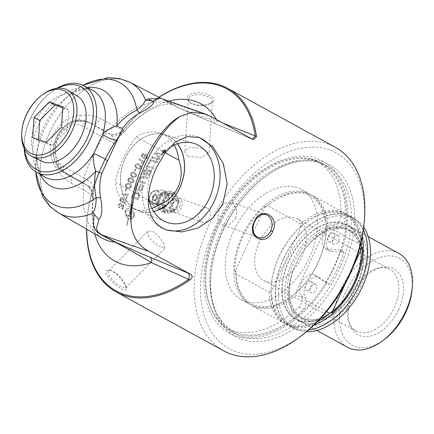 <?xml version="1.0" encoding="UTF-8"?>
<svg xmlns="http://www.w3.org/2000/svg" width="434" height="434" viewBox="0 0 434 434"><rect width="100%" height="100%" fill="white"/><g stroke="black" fill="none" stroke-linecap="round" stroke-linejoin="round"><path stroke-width="0.33" stroke-dasharray="2.17 1.63" d="M139.585 186.197A116.079 73.753 -61.3 0 0 138.18 189.3A2790.501 74.946 14.7 0 0 135.815 188.736A116.079 73.753 118.7 0 1 137.475 185.041A116.079 73.753 118.7 0 1 138.153 183.604L137.372 183.414A116.079 73.753 -61.3 0 0 136.786 184.667A116.079 73.753 -61.3 0 0 134.567 189.642A2777.524 61.221 -165.6 0 1 141.376 191.258A116.079 73.753 118.7 0 1 142.857 187.987A116.079 73.753 118.7 0 1 144.093 185.372L143.312 185.188A116.079 73.753 -61.3 0 0 142.168 187.613A116.079 73.753 -61.3 0 0 141.083 189.989A2741.486 91.574 14.9 0 0 138.956 189.484A116.079 73.753 118.7 0 1 140.274 186.577A116.079 73.753 118.7 0 1 141.126 184.77L140.345 184.586A116.079 73.753 -61.3 0 0 139.585 186.197M223.743 350.851A116.079 73.753 118.7 0 1 209.351 224.383A116.079 73.753 118.7 0 1 335.216 147.213M86.599 229.185A116.079 73.753 118.7 0 1 90.332 198.761A116.079 73.753 118.7 0 1 101.854 165.544A116.079 73.753 118.7 0 1 135.202 116.784A116.079 73.753 118.7 0 1 158.822 97.249M127.856 179.774L127.932 180.794L129.771 182.676L130.726 183.105L133.054 182.622L133.553 181.851C134.307 180.36 133.77 179.101 131.941 178.07L131.269 177.75L128.133 178.884L127.856 179.774M164.464 199.819L163.819 207.023L167.757 211.613L172.656 210.978L176.557 206.432L177.56 203.107L177.539 199.797L176.459 197.003L173.671 194.779L168.549 195.338L164.464 199.819A8.924 6.852 109.4 0 0 167.551 211.542A8.924 6.852 109.4 0 0 176.557 206.432A8.924 6.852 109.4 0 0 173.47 194.709A8.924 6.852 109.4 0 0 164.464 199.819M132.397 194.958A116.079 73.753 -61.3 0 0 131.263 197.937A2777.524 99.278 -168.4 0 0 137.979 199.531A116.079 73.753 118.7 0 1 138.951 197.041L139.477 194.698L139.168 193.493L137.122 191.899L135.479 191.866L133.911 192.609L132.441 194.964A116.008 73.709 -61.3 0 0 131.312 197.942A2779.07 99.554 -168.4 0 0 138.023 199.537A116.008 73.709 118.7 0 1 138.994 197.052L139.444 195.636L137.941 192.229L137.111 191.893L133.075 193.662L132.441 194.964M125.502 186.332L127.368 188.226L128.583 188.73L131.063 187.374C131.768 185.871 131.204 184.602 129.37 183.566L128.366 183.126L125.648 184.407L125.502 186.332L127.412 188.237L128.627 188.741L131.106 187.385C131.811 185.882 131.247 184.613 129.413 183.582L128.41 183.137L125.692 184.423L125.545 186.343M127.249 194.682A116.079 73.753 -61.3 0 0 125.963 198.224L126.587 198.571A116.079 73.753 118.7 0 1 128.307 193.884L127.802 193.607L123.668 194.237L122.084 193.781A116.008 73.709 -61.3 0 0 121.753 194.698L123.582 195.213L127.292 194.687A116.008 73.709 -61.3 0 0 126.006 198.229L126.636 198.577A116.008 73.709 118.7 0 1 128.356 193.895L127.846 193.618C127.157 194.117 125.762 194.323 123.668 194.237L122.041 193.776A116.079 73.753 -61.3 0 0 121.71 194.692L123.538 195.208L127.292 194.687M121.786 209.128L123.826 207.691C124.336 207.316 124.091 206.356 123.077 204.81L121.656 205.222L120.755 203.15L120.137 202.971L118.368 204.691C118.157 206.497 118.439 207.539 119.214 207.826A118.053 70.275 127.4 0 1 119.545 206.98L118.911 204.978L120.457 204.088L121.07 206.079L120.815 206.665L121.449 206.736C122.057 205.575 122.496 205.244 122.768 205.732L123.245 207.381L121.916 208.174A119.844 80.632 -74.3 0 0 121.786 209.128L122.274 209.193L123.777 207.691L123.034 204.805L122.589 204.685L123.077 204.81L121.704 205.222L120.804 203.15L120.185 202.971L118.417 204.691L119.263 207.821A117.983 70.232 127.4 0 1 119.594 206.975L118.954 204.978L120.506 204.088L121.119 206.079L120.864 206.665L121.46 206.882L122.817 205.738L123.294 207.381L121.965 208.168A119.773 80.588 -74.3 0 0 121.835 209.128L122.274 209.193M122.41 205.629L122.817 205.738L122.41 205.629M122.339 208.244L121.916 208.174L122.339 208.244M126.278 216.382A116.079 73.753 118.7 0 1 126.728 214.597L125.29 211.401L127.58 210.381L130.281 211.114A116.079 73.753 -61.3 0 0 128.855 216.349A11.468 8.208 -93.9 0 1 128.486 216.127A116.079 73.753 118.7 0 1 128.703 215.28L126.755 215.774L127.846 218.758A116.079 73.753 118.7 0 1 128.046 217.917A11.468 8.148 84.9 0 0 128.415 218.139A116.079 73.753 -61.3 0 0 126.826 225.485L126.983 225.474A116.079 73.753 118.7 0 1 128.551 218.21L131.524 218.926L133.846 217.108A116.079 73.753 118.7 0 1 134.328 215.329A116.079 73.753 118.7 0 1 134.328 215.318C134.676 213.072 133.547 211.098 130.949 209.394A116.079 73.753 118.7 0 1 131.914 206.296L132.592 206.253L133.276 202.022L131.068 206.351L131.752 206.307A116.079 73.753 -61.3 0 0 130.808 209.318L128.166 208.597L125.388 210.425A116.079 73.753 -61.3 0 0 124.9 212.215L126.278 216.382L124.949 212.215A116.008 73.709 118.7 0 1 125.437 210.425L127.016 208.776L128.323 208.597L130.808 209.318M120.12 199.016C119.817 200.833 120.061 201.881 120.853 202.168A116.876 71.784 124.4 0 1 121.2 201.262L120.652 199.314L121.916 198.311L122.464 198.49L123.153 200.698L122.204 201.739A118.113 77.952 -70.9 0 0 122.019 202.624A3385.417 365.998 -170.6 0 0 124.97 203.41A116.079 73.753 118.7 0 1 126.164 199.797L125.54 199.456A116.079 73.753 -61.3 0 0 124.574 202.352L123.028 201.967L123.804 200.774C124.097 199.005 123.777 197.942 122.844 197.573L121.401 197.465L120.12 199.016L120.896 202.168A116.806 71.74 124.4 0 1 121.249 201.262L120.695 199.32L121.965 198.316L122.507 198.49L123.196 200.703L122.252 201.739A118.043 77.908 -70.9 0 0 122.068 202.624A3387.327 366.448 -170.6 0 0 125.019 203.41A116.008 73.709 118.7 0 1 126.207 199.803L125.589 199.461A116.008 73.709 -61.3 0 0 124.623 202.358L123.072 201.967L123.853 200.779L122.893 197.578L121.444 197.47L120.164 199.022M126.044 188.394A116.079 73.753 -61.3 0 0 124.959 191.117L125.616 191.475A116.079 73.753 118.7 0 1 126.701 188.757L126.088 188.405A116.008 73.709 -61.3 0 0 125.003 191.128L125.659 191.486A116.008 73.709 118.7 0 1 126.744 188.763L126.088 188.405M125.312 285.496L126.332 288.567C127.173 297.355 96.066 269.742 109.015 270.192C113.746 270.219 122.648 279.659 125.312 285.496M165.18 152.719L136.233 136.878C131.849 142.092 127.672 148.998 123.695 157.58C119.686 166.195 116.876 174.349 115.27 182.041L149.03 200.519M166 193.868L162.403 192.604A11.186 5.707 -26 0 0 161.551 193.331L165.142 194.595A11.186 5.707 -26 0 0 166 193.868L170.014 193.586A10.02 7.698 109.4 0 0 164.144 198.582L163.358 200.275A10.02 7.698 109.4 0 0 163.151 208.363L163.857 209.812A10.02 7.698 109.4 0 0 169.52 212.91L171.007 212.665A10.02 7.698 109.4 0 0 176.877 207.669L177.663 205.982A10.02 7.698 109.4 0 0 177.869 197.888L178.694 200.817A11.186 6.602 80.7 0 1 178.662 201.994L175.065 200.73A11.186 6.602 80.7 0 1 175.097 199.553L178.694 200.817M157.466 198.913A2.816 2.165 109.4 0 0 156.49 195.213A2.816 2.165 109.4 0 0 154.813 195.457A2.816 2.165 109.4 0 0 153.647 196.824A2.816 2.165 109.4 0 0 153.468 199.293A2.816 2.165 109.4 0 0 154.374 200.416A2.816 2.165 109.4 0 0 154.618 200.53A2.816 2.165 109.4 0 0 157.466 198.913M161.551 193.331L158.877 197.269A9.987 7.671 -70.6 0 1 165.37 191.741L162.403 192.604M171.506 193.342L174.056 192.544A11.186 0.895 24.9 0 1 174.88 192.994L177.164 196.439A10.02 7.698 109.4 0 0 171.506 193.342L170.014 193.586M174.88 192.994L171.284 191.73A11.186 0.895 24.9 0 1 170.459 191.28L174.056 192.544M170.459 191.28L166.043 191.633A9.987 7.671 -70.6 0 1 172.309 195.061L171.284 191.73M165.37 191.741L166.043 191.633M175.097 199.553L172.623 195.712A9.987 7.671 -70.6 0 1 172.396 204.669L175.065 200.73M178.662 201.994L177.663 205.982M176.877 207.669L174.414 211.141A11.186 5.707 154 0 1 173.562 211.868L169.965 210.604A11.186 5.707 154 0 1 170.822 209.877L174.414 211.141M170.822 209.877L172.043 205.428A9.987 7.671 -70.6 0 1 165.549 210.957L169.965 210.604M172.396 204.669L172.043 205.428M165.506 213.192A11.186 0.895 -155.1 0 0 164.681 212.741L161.085 211.477A11.186 0.895 -155.1 0 0 161.909 211.928L165.506 213.192L169.938 212.839A9.987 7.671 109.4 0 1 163.651 209.4L163.857 209.812M161.909 211.928L164.877 211.07A9.987 7.671 -70.6 0 1 158.611 207.636L161.085 211.477M164.681 212.741L163.651 209.4M163.151 208.363L160.868 204.919A11.186 6.602 -99.3 0 0 160.9 203.741L157.303 202.477A11.186 6.602 -99.3 0 0 157.271 203.66L160.868 204.919M157.271 203.66L158.296 206.991A9.987 7.671 -70.6 0 1 158.524 198.029L157.303 202.477M158.611 207.636L158.296 206.991M173.562 211.868L170.578 212.731A9.987 7.671 109.4 0 0 177.094 207.192M177.435 206.459A9.987 7.671 109.4 0 0 177.663 197.475M160.9 203.741L163.575 199.792A9.987 7.671 109.4 0 0 163.347 208.776M170.432 193.515A9.987 7.671 109.4 0 0 163.916 199.06L165.142 194.595M164.144 198.582L163.916 199.06M163.575 199.792L163.358 200.275M169.52 212.91L169.938 212.839M170.578 212.731L171.007 212.665M177.36 196.846A9.987 7.671 109.4 0 0 171.072 193.407M177.869 197.888L177.164 196.439M172.309 195.061L172.623 195.712M165.549 210.957L164.877 211.07M158.524 198.029L158.877 197.269M171.506 204.658A8.924 6.852 109.4 0 0 169.206 193.282A8.924 6.852 109.4 0 0 159.414 198.04A8.924 6.852 109.4 0 0 161.714 209.421A8.924 6.852 109.4 0 0 171.506 204.658M168.061 203.34A8.1 6.217 109.4 0 0 165.972 193.016A8.1 6.217 109.4 0 0 157.092 197.334A8.1 6.217 109.4 0 0 159.175 207.658A8.1 6.217 109.4 0 0 168.061 203.34M160.678 246.767C155.188 243.892 150.907 240.132 147.831 235.494L147.788 231.105L152.681 231.176L159.164 236.774L163.998 244.044L165.023 248.053L160.678 246.767M187.938 156.359L184.781 151.705L188.692 147.468L201.81 148.216L208.895 153.37L201.083 157.488L187.938 156.359M235.581 218.345C237.908 211.347 236.606 206.123 231.669 202.656L230.617 202.19L224.269 203.15L219.208 209.383L217.727 218.931L222.604 224.986L229.825 224.335L235.581 218.345M283.657 258.724A62.534 39.733 -61.3 0 0 291.415 326.856A62.534 39.733 -61.3 0 0 359.222 285.279A62.534 39.733 -61.3 0 0 351.469 217.146A62.534 39.733 -61.3 0 0 283.657 258.724M363.714 227.242A62.534 39.733 -61.3 0 0 354.513 218.812A62.534 39.733 -61.3 0 0 286.706 260.389A62.534 39.733 -61.3 0 0 294.458 328.522A62.534 39.733 -61.3 0 0 306.518 331.728M353.916 283.413A53.751 34.15 118.7 0 1 295.63 319.153A53.751 34.15 118.7 0 1 288.963 260.584A53.751 34.15 118.7 0 1 347.249 224.85A53.751 34.15 118.7 0 1 353.916 283.413M356.965 285.078A53.751 34.15 -61.3 0 0 350.298 226.515A53.751 34.15 -61.3 0 0 292.011 262.255A53.751 34.15 -61.3 0 0 298.679 320.818A53.751 34.15 -61.3 0 0 356.965 285.078M353.748 283.353A53.469 33.977 -61.3 0 0 360.762 252.583A53.469 33.977 -61.3 0 0 332.721 222.523A53.469 33.977 -61.3 0 0 289.136 260.644A53.469 33.977 -61.3 0 0 287.769 311.504A53.469 33.977 -61.3 0 0 326.276 315.589A53.469 33.977 -61.3 0 0 353.748 283.353M259.282 242.134A35.132 22.324 -61.3 0 0 263.639 280.413A35.132 22.324 -61.3 0 0 300.089 260.313A35.132 22.324 -61.3 0 0 297.377 218.779A35.132 22.324 -61.3 0 0 259.282 242.134M265.516 205.938L234.875 271.944A144.462 110.952 109.4 0 0 235.863 271.114L235.808 273.794L269.123 292.033L271.082 290.395A144.462 110.952 109.4 0 0 271.049 291.746A62.046 39.418 118.7 0 1 271.299 284.753A62.046 39.418 118.7 0 1 279.192 256.223A62.046 39.418 118.7 0 1 301.69 225.74A144.462 110.952 109.4 0 0 300.708 226.57L300.757 223.89L267.442 205.651L265.489 207.289A144.462 110.952 109.4 0 0 265.516 205.938A62.046 39.418 -61.3 0 0 243.024 236.422A62.046 39.418 -61.3 0 0 234.875 271.944M301.69 225.74L271.049 291.746M317.943 262.657A62.746 39.868 -61.3 0 0 325.929 233.801A62.746 39.868 -61.3 0 0 310.164 194.296A62.746 39.868 -61.3 0 0 242.123 236.009A62.746 39.868 -61.3 0 0 249.903 304.375A62.746 39.868 -61.3 0 0 291.686 296.368A62.746 39.868 -61.3 0 0 317.943 262.657M235.863 271.114A61.34 38.973 -61.3 0 0 292.375 295.831A61.34 38.973 -61.3 0 0 296.482 292.418A144.462 110.952 -70.6 0 1 295.5 293.248A62.046 39.418 -61.3 0 0 325.891 234.235A62.046 39.418 -61.3 0 0 326.14 227.242A144.462 110.952 -70.6 0 1 326.108 228.593A61.34 38.973 -61.3 0 0 269.595 203.877A61.34 38.973 -61.3 0 0 265.489 207.289M235.808 273.794A62.746 39.868 -61.3 0 0 251.807 305.417A62.746 39.868 -61.3 0 0 296.433 295.098L296.482 292.418M269.123 292.033A62.746 39.868 -61.3 0 0 285.127 323.65A62.746 39.868 -61.3 0 0 317.411 321.746M326.563 311.59L296.433 295.098M271.082 290.395A61.34 38.973 -61.3 0 0 327.594 315.111M326.14 227.242L295.5 293.248M353.922 265.125L345.41 283.462M326.108 228.593L328.066 226.955L360.48 244.7M347.509 347.233A53.474 33.977 118.7 0 1 340.874 288.968A53.474 33.977 118.7 0 1 398.862 253.418M412.083 289.554A49.481 31.438 -61.3 0 0 375.383 259.304A49.481 31.438 -61.3 0 0 339.817 324.279A49.481 31.438 -61.3 0 0 385.077 338.894M360.334 286.961A53.474 33.977 -61.3 0 0 353.705 228.696A53.474 33.977 -61.3 0 0 303.838 250.407A53.474 33.977 -61.3 0 0 295.717 264.252A53.474 33.977 -61.3 0 0 293.764 268.809A53.474 33.977 -61.3 0 0 302.352 322.511A53.474 33.977 -61.3 0 0 360.334 286.961M398.586 309.778A37.568 23.87 -61.3 0 0 381.817 267.36A37.568 23.87 -61.3 0 0 353.189 293.829A37.568 23.87 -61.3 0 0 350.07 325.359A37.568 23.87 -61.3 0 0 372.546 335.563A37.568 23.87 -61.3 0 0 398.586 309.778M363.366 229.879A62.746 39.868 -61.3 0 0 351.567 216.962A62.746 39.868 -61.3 0 0 283.532 258.675A62.746 39.868 -61.3 0 0 291.312 327.041A62.746 39.868 -61.3 0 0 308.552 330.019M362.2 236.904A62.746 39.868 -61.3 0 0 347.287 214.613A62.746 39.868 -61.3 0 0 305.503 222.626A62.746 39.868 -61.3 0 0 279.246 256.331A62.746 39.868 -61.3 0 0 271.261 285.187A62.746 39.868 -61.3 0 0 287.031 324.697A62.746 39.868 -61.3 0 0 313.842 325.245M361.332 247.874A61.34 38.973 -61.3 0 0 304.814 223.157A61.34 38.973 -61.3 0 0 300.708 226.57M361.175 241.798A62.746 39.868 -61.3 0 0 345.383 213.571A62.746 39.868 -61.3 0 0 300.757 223.89M328.066 226.955A62.746 39.868 -61.3 0 0 312.062 195.338A62.746 39.868 -61.3 0 0 270.284 203.345A62.746 39.868 -61.3 0 0 267.442 205.651M309.279 257.915A62.746 39.868 -61.3 0 0 301.5 189.549A62.746 39.868 -61.3 0 0 233.459 231.268A62.746 39.868 -61.3 0 0 241.244 299.634A62.746 39.868 -61.3 0 0 309.279 257.915M351.806 292.782A35.132 22.324 -61.3 0 0 348.887 322.267A35.132 22.324 -61.3 0 0 356.162 331.061A35.132 22.324 -61.3 0 0 394.262 307.701A35.132 22.324 -61.3 0 0 389.9 269.422A35.132 22.324 -61.3 0 0 378.578 268.033A35.132 22.324 -61.3 0 0 351.806 292.782M43.492 93.983A37.612 23.897 -61.3 0 0 26.588 115.053A37.612 23.897 -61.3 0 0 21.7 133.791M41.523 161.133A37.172 23.615 118.7 0 1 36.375 120.359A37.172 23.615 118.7 0 1 77.203 95.947M62.908 106.829L68.621 109.954L67.227 130.157L52.107 145.531L38.382 140.708L38.458 139.618M61.514 127.032L67.227 130.157M62.832 107.925L68.621 109.954M32.669 137.583L38.382 140.708M46.395 142.406L52.107 145.531M338.005 228.284A12.575 7.991 -61.3 0 0 327.551 238.678A12.575 7.991 -61.3 0 0 329.731 250.89A12.575 7.991 -61.3 0 0 330.844 251.34L341.205 252.149A97.834 62.165 -61.3 0 0 277.684 161.73A97.834 62.165 -61.3 0 0 209.074 309.54A97.834 62.165 -61.3 0 0 326.948 282.87L328.95 284.438L325.522 282.561L314.352 274.727L318.844 277.185A12.575 7.991 -61.3 0 0 306.854 283.505A12.575 7.991 -61.3 0 0 305.596 298.104A8.289 5.268 118.7 0 1 303.469 309.437A94.807 60.239 118.7 0 1 236.074 332.769A95.013 60.369 118.7 0 1 234.018 331.722A95.013 60.369 118.7 0 1 223.005 226.57A95.013 60.369 118.7 0 1 315.654 161.334A94.807 60.239 118.7 0 1 321.388 163.884A94.807 60.239 118.7 0 1 345.524 218.85A8.289 5.268 118.7 0 1 338.005 228.284L333.513 225.826A12.575 7.991 -61.3 0 0 323.059 236.221A12.575 7.991 -61.3 0 0 325.234 248.432A12.575 7.991 -61.3 0 0 326.346 248.883L330.844 251.34M326.346 248.883L340.636 249.995L344.064 251.872L341.205 252.149M326.948 282.87L318.844 277.185M315.258 284.048A4.839 3.076 118.7 0 1 315.551 284.178A4.839 3.076 118.7 0 1 315.925 289.901A4.839 3.076 118.7 0 1 310.901 292.668A4.839 3.076 118.7 0 1 310.413 287.167A4.839 3.076 118.7 0 1 315.258 284.048M310.766 281.59A4.839 3.076 118.7 0 1 311.059 281.72A4.839 3.076 118.7 0 1 311.428 287.438A4.839 3.076 118.7 0 1 306.409 290.21A4.839 3.076 118.7 0 1 305.916 284.709A4.839 3.076 118.7 0 1 310.766 281.59M337.798 235.488A4.839 3.076 118.7 0 1 338.091 235.619A4.839 3.076 118.7 0 1 338.466 241.337A4.839 3.076 118.7 0 1 333.442 244.109A4.839 3.076 118.7 0 1 332.954 238.608A4.839 3.076 118.7 0 1 337.798 235.488M333.307 233.025A4.839 3.076 118.7 0 1 333.6 233.156A4.839 3.076 118.7 0 1 333.968 238.879A4.839 3.076 118.7 0 1 328.95 241.646A4.839 3.076 118.7 0 1 328.462 236.15A4.839 3.076 118.7 0 1 333.307 233.025M314.352 274.727A12.575 7.991 -61.3 0 0 302.362 281.048A12.575 7.991 -61.3 0 0 301.104 295.646A8.289 5.268 118.7 0 1 298.977 306.979A94.807 60.239 118.7 0 1 231.582 330.312A95.013 60.369 118.7 0 1 229.526 329.265A95.013 60.369 118.7 0 1 218.514 224.107A95.013 60.369 118.7 0 1 311.162 158.871L315.654 161.334M311.162 158.871A94.807 60.239 118.7 0 1 316.896 161.426A94.807 60.239 118.7 0 1 341.026 216.387L345.524 218.85M341.026 216.387A8.289 5.268 118.7 0 1 333.513 225.826M298.977 306.979L303.469 309.437M231.582 330.312L236.074 332.769M344.064 251.872A103.71 65.892 118.7 0 1 337.457 268.489A103.71 65.892 118.7 0 1 328.95 284.438M340.636 249.995A103.71 65.892 118.7 0 1 325.522 282.561M163.786 151.737A116.008 73.709 118.7 0 1 164.041 151.406L164.594 151.124L164.475 151.672A116.008 73.709 -61.3 0 0 164.231 151.981L163.754 151.699A116.079 73.753 118.7 0 1 164.014 151.368L164.562 151.086L164.443 151.634A116.079 73.753 -61.3 0 0 164.198 151.943L163.754 151.699M164.594 151.124L164.475 151.672L164.594 151.124M162.956 151.282A116.008 73.709 -61.3 0 0 162.745 151.553L164.215 152.356A116.008 73.709 118.7 0 1 164.67 151.781L164.839 150.853L164.041 151.103L163.857 150.153A116.008 73.709 -61.3 0 0 163.591 150.479L163.705 151.466A116.008 73.709 -61.3 0 0 163.58 151.623L162.929 151.244A116.079 73.753 -61.3 0 0 162.717 151.515L164.188 152.318A116.079 73.753 118.7 0 1 164.638 151.748L164.811 150.815L164.014 151.065L163.83 150.115A116.079 73.753 -61.3 0 0 163.564 150.446L163.678 151.428A116.079 73.753 -61.3 0 0 163.553 151.585L162.929 151.244M165.066 150.001L165.37 150.262L165.039 149.963L165.148 151.873L162.734 152.345L163.016 152.578L162.902 150.658L165.066 150.001C165.642 149.904 165.679 150.538 165.18 151.905C163.819 152.839 163.097 153.061 163.016 152.578L162.869 150.62L165.066 150.001M162.452 152.529L162.815 152.839C162.924 153.414 163.786 153.148 165.408 152.03C166 150.381 165.956 149.616 165.273 149.746L162.674 150.533L162.815 152.839L165.376 151.992L165.842 150.56L165.245 149.708L162.642 150.5L162.186 151.954L162.788 152.806M165.614 150.028L165.245 149.708M150.826 159.842A116.008 73.709 -61.3 0 0 150.164 160.83A2779.07 654.184 -155.5 0 1 157.265 162.604A116.008 73.709 118.7 0 1 157.933 161.627A2779.07 675.581 24.9 0 0 150.826 159.842L150.788 159.81A116.079 73.753 -61.3 0 0 150.131 160.797A2777.524 654.022 -155.5 0 1 157.233 162.576A116.079 73.753 118.7 0 1 157.9 161.594A2777.524 675.407 24.9 0 0 150.788 159.81M148.949 174.517A2720.757 399.302 20.2 0 0 146.752 173.991L146.714 173.969A116.079 73.753 118.7 0 1 147.663 172.309C148.96 170.551 149.757 170.025 150.045 170.73L149.947 172.786A116.008 73.709 -61.3 0 0 148.949 174.517L148.911 174.495A2719.249 399.285 20.2 0 0 146.714 173.969M146.752 173.991A116.008 73.709 118.7 0 1 147.701 172.331C148.585 170.822 149.383 170.296 150.083 170.752L150.045 170.73C150.598 170.703 150.555 171.376 149.909 172.759A116.079 73.753 -61.3 0 0 148.911 174.495M145.96 173.801A2813.443 391.604 20.1 0 0 143.556 173.215L143.513 173.193A116.079 73.753 118.7 0 1 144.555 171.349L145.157 170.388L147.224 169.537L147.137 171.728A116.008 73.709 -61.3 0 0 145.96 173.801L145.922 173.779A2811.881 391.598 20.1 0 0 143.513 173.193M143.556 173.215A116.008 73.709 118.7 0 1 144.593 171.37L145.157 170.388M145.195 170.41L147.262 169.558L147.099 171.707A116.079 73.753 -61.3 0 0 145.922 173.779M144.359 170.199A116.008 73.709 -61.3 0 0 142.184 174.067A2779.07 374.694 -160.2 0 1 149.16 175.754A116.008 73.709 118.7 0 1 150.571 173.269L151.119 172.244C151.471 170.589 151.336 169.781 150.701 169.819L148.39 170.443L147.891 168.517C146.621 168.029 145.439 168.593 144.359 170.199L144.321 170.177A116.079 73.753 -61.3 0 0 142.146 174.045A2777.524 374.694 -160.2 0 1 149.117 175.727A116.079 73.753 118.7 0 1 150.533 173.242L151.081 172.222L150.663 169.797L148.357 170.421L147.853 168.49C146.719 168.001 145.536 168.566 144.321 170.177M137.415 183.43A116.008 73.709 -61.3 0 0 134.611 189.653A2779.07 61.037 -165.6 0 1 141.419 191.269A116.008 73.709 118.7 0 1 144.137 185.389L143.356 185.204A116.008 73.709 -61.3 0 0 141.126 190A2743.005 91.411 14.9 0 0 138.999 189.501A116.008 73.709 118.7 0 1 141.164 184.786L140.388 184.602A116.008 73.709 -61.3 0 0 138.224 189.316A2792.047 74.773 14.7 0 0 135.858 188.752A116.008 73.709 118.7 0 1 138.196 183.62L137.372 183.414M132.484 197.02A116.008 73.709 118.7 0 1 132.983 195.712L133.721 194.21L135.023 193.146L137.513 193.363C138.115 193.325 138.495 194.041 138.658 195.506L138.256 196.797A116.008 73.709 -61.3 0 0 137.681 198.257A2773.162 77.865 12 0 1 132.484 197.02L132.441 197.014A116.079 73.753 118.7 0 1 132.94 195.707L134.187 193.586L136.667 193.032L137.47 193.352L138.614 195.495L138.213 196.792A116.079 73.753 -61.3 0 0 137.638 198.246A2771.622 77.599 11.9 0 1 132.441 197.014M144.413 155.985L146.735 155.573L146.426 155.356L146.811 157.254L144.69 157.9L144.381 155.952L146.426 155.356L146.844 157.287L144.69 157.9L144.381 155.952M141.831 154.813L141.945 157.358A116.952 75.049 125.4 0 1 142.504 156.614L142.379 155.084L145.325 154.64L143.708 155.866L143.844 158.513L144.169 158.736L147.316 157.678L147.224 154.748L146.258 154.075C143.339 153.305 141.864 153.549 141.831 154.813L141.799 154.781C141.142 156.197 141.18 157.043 141.907 157.325A117.023 75.093 125.4 0 1 142.471 156.587L142.347 155.057L142.916 154.488L144.413 154.287L145.417 154.683L143.676 155.839C143.019 157.471 143.171 158.426 144.137 158.708C145.829 159.056 146.882 158.703 147.283 157.65L147.191 154.716L146.225 154.043C143.307 153.273 141.831 153.517 141.799 154.781M143.844 158.513L144.169 158.736M135.538 168.745A116.008 73.709 -61.3 0 0 134.117 171.343L134.773 171.701A116.008 73.709 118.7 0 1 136.195 169.103L135.5 168.723A116.079 73.753 -61.3 0 0 134.079 171.322L134.735 171.685A116.079 73.753 118.7 0 1 136.157 169.081L135.5 168.723M134.865 176.86L132.853 176.323C131.855 176.329 131.366 175.472 131.388 173.741C132.761 172.759 133.721 172.694 134.274 173.546C135.636 174.126 136.119 174.989 135.728 176.128L134.865 176.86L132.809 176.307C131.014 174.875 130.525 174.012 131.345 173.719C132.723 172.737 133.683 172.672 134.236 173.524C136.026 174.956 136.509 175.813 135.685 176.112L134.828 176.844M133.916 173.361L134.274 173.546L133.916 173.361M130.596 175.331L133.016 177.506L136.271 176.41C137.073 174.951 136.564 173.698 134.735 172.667L134.697 172.651C132.11 171.897 130.813 172.157 130.813 173.426L130.553 175.314L132.37 177.191L132.978 177.484L136.227 176.394C137.035 174.929 136.526 173.681 134.697 172.651L134.735 172.667C132.148 171.918 130.856 172.179 130.851 173.448L130.553 175.314M132.224 182.329L130.227 181.792C129.245 181.808 128.735 180.94 128.708 179.193L130.748 178.596L131.551 178.976C132.907 179.557 133.406 180.425 133.048 181.58L132.224 182.329L130.184 181.781C128.372 180.343 127.867 179.475 128.665 179.177L130.71 178.58L131.507 178.96C133.309 180.392 133.813 181.266 133.01 181.564L132.18 182.313M127.976 180.804L129.815 182.692L130.77 183.115L133.591 181.862C134.345 180.376 133.808 179.117 131.979 178.086L131.312 177.766L128.176 178.9L127.932 180.794M129.771 187.862L127.791 187.331C126.826 187.352 126.299 186.479 126.223 184.716L127.922 184L129.017 184.483L130.563 187.103L129.771 187.862L127.748 187.32C125.925 185.882 125.404 185.009 126.18 184.7L127.878 183.989L128.974 184.472C130.786 185.909 131.301 186.783 130.52 187.092L129.728 187.846M133.987 216.132L131.909 217.146L129.044 216.42A116.008 73.709 118.7 0 1 130.466 211.184C132.582 212.497 133.753 214.146 133.987 216.132L131.86 217.146L128.996 216.425A116.079 73.753 118.7 0 1 130.417 211.184C132.533 212.497 133.705 214.146 133.938 216.137M130.856 209.318A116.008 73.709 118.7 0 1 131.795 206.307L131.117 206.351L133.319 202.027L132.641 206.258L131.914 206.296M131.963 206.302A116.008 73.709 -61.3 0 0 130.992 209.394L130.949 209.394M130.992 209.394C133.591 211.098 134.719 213.072 134.377 215.318L134.377 215.324A116.008 73.709 -61.3 0 0 133.894 217.108L132.375 218.758L131.101 218.931L128.551 218.21M128.6 218.21A116.008 73.709 -61.3 0 0 127.032 225.463L126.983 225.474M126.88 225.474A116.008 73.709 118.7 0 1 128.464 218.134L128.415 218.139M128.464 218.134A11.474 8.154 -95.1 0 1 128.095 217.911L128.046 217.917M128.095 217.911A116.008 73.709 -61.3 0 0 127.894 218.752L127.846 218.758M127.894 218.752L126.755 215.774M126.804 215.769L128.703 215.28M128.752 215.28A116.008 73.709 -61.3 0 0 128.535 216.121L128.486 216.127M128.535 216.121A11.474 8.213 86.1 0 0 128.909 216.344L128.855 216.349M128.909 216.344A116.008 73.709 118.7 0 1 130.33 211.114L130.281 211.114M130.33 211.114L127.623 210.381L126.516 210.566L125.29 211.401M125.339 211.401L126.777 214.591A116.008 73.709 -61.3 0 0 126.327 216.382M139.477 168.3L137.399 167.73C135.62 166.303 135.158 165.457 136.005 165.18C137.453 164.236 138.441 164.188 138.967 165.028L139.52 165.359L140.345 167.573L139.439 168.278L137.437 167.752C136.417 167.746 135.956 166.9 136.043 165.208C137.491 164.264 138.479 164.209 139.005 165.05L139.558 165.387L140.383 167.595L139.439 168.278M135.169 166.754L136.949 168.614C139.564 169.374 140.893 169.13 140.931 167.882L140.095 164.557L139.515 164.204C136.9 163.434 135.565 163.672 135.511 164.915L135.131 166.732L136.911 168.593C139.526 169.352 140.855 169.108 140.893 167.855L141.18 165.864L139.477 164.177C136.862 163.412 135.527 163.645 135.473 164.887L135.131 166.732M144.631 161.784L139.303 158.866A116.008 73.709 -61.3 0 0 138.793 159.674L142.943 161.947L141.148 163.151L141.777 163.493L144.3 162.305A116.008 73.709 118.7 0 1 144.631 161.784L139.271 158.839A116.079 73.753 -61.3 0 0 138.755 159.647L142.905 161.92L141.11 163.124L141.744 163.466L144.267 162.278A116.079 73.753 118.7 0 1 144.598 161.757M141.213 182.774A2798.041 220.423 -162.8 0 1 144.978 183.674A116.008 73.709 118.7 0 1 145.515 182.606A2789.399 240.919 17.5 0 0 141.272 181.586L140.524 181.331L140.334 178.96C142.233 177.24 143.388 176.801 143.795 177.647A2771.416 323.829 -161.1 0 1 147.614 178.564A116.008 73.709 118.7 0 1 148.189 177.506A2772.696 344.97 19.3 0 0 144.104 176.524C142.824 175.737 141.354 176.41 139.694 178.542C138.815 180.479 138.918 181.765 140.008 182.399L141.175 182.757A2796.49 220.515 -162.8 0 1 144.934 183.658A116.079 73.753 118.7 0 1 145.471 182.584A2787.853 241 17.5 0 0 141.229 181.569L140.48 181.314L140.296 178.944C140.838 177.609 141.989 177.17 143.752 177.625A2769.88 323.862 -161.1 0 1 147.576 178.542A116.079 73.753 118.7 0 1 148.151 177.484A2771.161 344.992 19.3 0 0 144.066 176.502C142.781 175.716 141.31 176.388 139.65 178.52C138.766 179.28 138.869 180.566 139.965 182.383L141.175 182.757M149.432 161.942A116.008 73.709 -61.3 0 0 146.35 166.84A2779.07 525.623 -157.7 0 1 153.392 168.571A116.008 73.709 118.7 0 1 154.027 167.562A2776.488 548.728 22.7 0 0 147.772 166.021A116.008 73.709 118.7 0 1 150.24 162.142L149.399 161.915A116.079 73.753 -61.3 0 0 146.312 166.813A2777.524 525.536 -157.7 0 1 153.359 168.544A116.079 73.753 118.7 0 1 153.989 167.535A2774.947 548.63 22.7 0 0 147.734 165.994A116.079 73.753 118.7 0 1 150.202 162.115L149.399 161.915M152.649 157.173A116.008 73.709 -61.3 0 0 151.992 158.128A2779.07 712.905 -154.5 0 1 159.115 159.929A116.008 73.709 118.7 0 1 159.842 158.904A718.617 85.596 53.9 0 1 158.421 156.473L156.484 153.631L158.312 154.173A2806.011 829.998 -152.5 0 1 162.517 155.258A116.008 73.709 118.7 0 1 163.211 154.347A2818.374 846.951 27.8 0 0 156.045 152.48A116.008 73.709 -61.3 0 0 155.339 153.43A775.938 80.171 -126.6 0 0 157.58 157.081L158.773 158.817L156.994 158.285A2813.595 734.035 25.8 0 0 152.649 157.173L152.616 157.146A116.079 73.753 -61.3 0 0 151.954 158.095A2777.524 712.709 -154.5 0 1 159.083 159.896A116.079 73.753 118.7 0 1 159.81 158.871A718.319 85.666 53.9 0 1 158.388 156.441L156.452 153.598L158.28 154.135A2804.454 829.737 -152.5 0 1 162.49 155.226A116.079 73.753 118.7 0 1 163.184 154.309A2816.806 846.68 27.8 0 0 156.012 152.448A116.079 73.753 -61.3 0 0 155.307 153.397A775.612 80.247 -126.6 0 0 157.547 157.048L158.741 158.784L156.962 158.253A2812.032 733.829 25.8 0 0 152.616 157.146M209.693 103.721C202.168 106.042 195.398 105.549 189.376 102.234C184.841 96.484 188.161 93.343 199.342 92.811C209.649 93.489 217.966 99.332 212.118 102.532L209.693 103.721M56.984 88.27A49.281 31.308 -61.3 0 0 50.295 92.86A49.281 31.308 -61.3 0 0 24.423 140.133A49.281 31.308 -61.3 0 0 24.158 148.244M24.499 148.927A46.991 29.859 118.7 0 1 24.564 138.782A46.991 29.859 118.7 0 1 49.237 93.711A46.991 29.859 118.7 0 1 57.744 88.189M208.651 104.448L210.816 103.4L212.025 102.305L212.503 101.084L212.34 100.124L209.985 97.699L205.472 95.73L200.215 94.715L194.584 94.883L190.689 96.24L189.246 97.433L188.53 98.686L188.53 100.585L189.571 102.278L191.79 103.889L194.573 104.952L201.257 105.712L205.412 105.305L208.651 104.448M125.296 284.02L121.623 278.465L116.648 273.415L111.994 270.642L110.144 270.317L108.663 270.897L108.212 272.986L109.563 276.208L112.59 280.006L116.914 283.874L121.536 286.917L124.954 288.127L125.914 287.823L126.213 286.934L125.296 284.02M223.184 229.543A95.702 60.803 -61.3 0 0 211 273.55A95.702 60.803 -61.3 0 0 235.054 333.811A95.702 60.803 -61.3 0 0 338.824 270.187A95.702 60.803 -61.3 0 0 326.954 165.918A95.702 60.803 -61.3 0 0 263.232 178.135A95.702 60.803 -61.3 0 0 223.184 229.543M223.347 229.901A97.948 62.236 118.7 0 1 264.339 177.284A97.948 62.236 118.7 0 1 353.932 206.21A97.948 62.236 118.7 0 1 283.532 334.82A97.948 62.236 118.7 0 1 210.881 274.944A97.948 62.236 118.7 0 1 223.347 229.901M364.142 223.081A111.581 70.894 -61.3 0 0 311.205 147.093A111.581 70.894 -61.3 0 0 215.112 227.009A111.581 70.894 -61.3 0 0 215.221 337.099A111.581 70.894 -61.3 0 0 303.247 334.332M334.071 267.583A95.702 60.803 118.7 0 1 230.302 331.213A95.702 60.803 118.7 0 1 218.432 226.944A95.702 60.803 118.7 0 1 322.202 163.32A95.702 60.803 118.7 0 1 334.071 267.583M136.233 136.878A40.156 30.841 -70.6 0 1 160.363 133.233A40.156 30.841 -70.6 0 1 174.159 145.081M151.911 208.391A40.156 30.841 -70.6 0 1 133.737 209.004A40.156 30.841 -70.6 0 1 115.27 182.041M177.468 143.779A40.156 30.841 109.4 0 0 165.821 135.148A40.156 30.841 109.4 0 0 125.307 158.144A40.156 30.841 109.4 0 0 139.195 210.919A40.156 30.841 109.4 0 0 153.679 211.477M165.766 229.657A49.042 37.666 -70.6 0 1 164.752 229.32A49.042 37.666 -70.6 0 1 147.793 164.866A49.042 37.666 -70.6 0 1 197.275 136.781A49.042 37.666 -70.6 0 1 198.316 137.171M148.309 196.927A41.729 32.051 -70.6 0 1 152.746 167.578A41.729 32.051 -70.6 0 1 169.157 147.869M153.734 211.559A40.254 30.917 -70.6 0 1 138.077 210.598A40.254 30.917 -70.6 0 1 125.242 158.106A40.254 30.917 -70.6 0 1 164.752 134.697A40.254 30.917 -70.6 0 1 177.56 143.746M211.277 116.708L164.508 100.27L178.374 107.605A8.43 4.638 117.9 0 1 177.962 107.431L164.508 100.27A8.43 4.508 117.8 0 1 164.112 100.102L164.112 100.102A8.43 4.508 117.8 0 1 163.933 99.999L160.406 98.209M178.374 107.605C190.325 113.187 201.718 118.151 212.552 122.491A8.43 4.156 112.3 0 0 212.893 122.67L177.962 107.431A8.43 4.638 117.9 0 1 177.685 107.263L163.933 99.999M212.552 122.491L250.966 138.641A8.43 2.995 113.1 0 0 251.194 138.772L212.893 122.67A8.43 4.156 112.3 0 0 217.163 120.902C204.571 117.902 191.41 113.361 177.685 107.263A75.619 48.044 118.7 0 0 174.598 105.424C171.951 104.22 168.967 103.894 165.636 104.448C162.441 104.811 158.508 106.037 153.842 108.126C144.392 112.411 134.692 120.082 124.742 131.133L124.591 131.225C121.894 133.569 118.336 137.909 113.925 144.251L113.974 144.202C105.712 157.124 99.223 171.099 94.514 186.126L94.411 186.284C92.881 192.756 92.415 197.079 93.012 199.249A14.051 13.763 163.7 0 0 92.735 192.815A14.051 13.763 163.7 0 0 92.73 192.799A14.051 13.763 163.7 0 0 87.863 185.785C91.563 187.173 93.744 187.342 94.411 186.284L94.514 186.126M253.315 139.688L251.194 138.772A8.43 2.995 113.1 0 0 251.742 138.858M223.125 123.191L217.163 120.902A89.654 56.962 -61.3 0 0 216.42 119.524M130.574 82.617A74.48 47.322 -61.3 0 0 53.306 125.225A74.48 47.322 -61.3 0 0 59.051 213.278M129.902 82.254A74.48 47.322 -61.3 0 0 53.301 125.225A74.48 47.322 -61.3 0 0 58.384 212.904M80.122 115.373C87.972 114.516 94.992 115.732 101.193 119.014L113.496 125.762L123.131 130.368A14.051 13.449 130.3 0 1 108.126 133.167L102.712 129.771L87.907 121.883L75.147 120.994A14.051 5.317 -100.7 0 0 77.013 121.439A14.051 5.317 -100.7 0 0 80.122 115.373C55.72 117.294 42.255 146.54 55.905 167.54C60.093 174.549 65.246 179.79 71.371 183.256A14.051 9.141 -61.1 0 0 67.72 174.224L67.72 174.224A14.051 9.141 -61.1 0 0 66.836 173.828L84.532 183.989A14.051 13.449 130.3 0 1 87.728 185.98A14.051 13.449 130.3 0 1 87.733 185.985A14.051 13.449 130.3 0 1 92.328 196.738C90.939 194.763 88.048 192.533 83.659 190.054L71.371 183.256M113.974 144.202L113.925 144.251C115.113 141.305 114.218 138.37 111.234 135.435L108.489 133.384A5.62 3.646 -61.2 0 0 102.749 137.269L82.487 126.115A5.62 3.646 -61.2 0 1 88.308 122.258L85.861 121.167C77.529 118.422 65.642 120.077 56.48 136.932C53.447 143.291 52.536 150.088 53.735 157.341C54.841 162.934 57.386 167.448 61.357 170.866L64.368 172.922A5.62 3.646 118.8 0 1 63.614 166.77L83.876 177.924A5.62 3.646 -61.2 0 0 84.63 184.081L64.368 172.922A5.62 3.646 118.8 0 1 64.368 172.922A5.62 3.646 118.8 0 0 64.72 173.085C60.722 170.828 57.809 167.231 55.975 162.3C59.127 167.665 62.746 171.506 66.836 173.828L64.72 173.085L84.532 183.989A39.396 3.575 37 0 0 84.901 184.206A14.051 13.617 129.9 0 1 87.831 186.067A14.051 13.617 129.9 0 1 92.583 197.112L93.012 199.249L93.256 198.913C89.843 224.964 98.947 237.555 101.99 238.071A75.619 48.044 118.7 0 1 83.659 190.054A14.051 9.141 -61.1 0 0 80.008 180.994L67.72 174.224L63.234 170.589C60.131 166.737 58.449 164.291 58.172 163.244C55.595 159.224 54.63 153.104 55.275 144.885L57.212 138.093C61.031 129.495 66.907 125.301 70.444 123.674L77.013 121.439C78.755 120.885 84.608 120.647 87.907 121.883L85.861 121.167C82.46 119.996 78.885 119.936 75.147 120.994C59.523 123.728 48.532 147.549 55.975 162.3A14.051 4.036 153.1 0 1 58.172 163.244A14.051 4.036 153.1 0 1 55.905 167.54M92.583 197.112A33.668 5.365 -149.3 0 0 92.328 196.738M87.733 185.985L84.63 184.081A5.62 3.646 -61.2 0 0 84.901 184.206L87.863 185.785M93.256 198.913L93.256 198.913C93.153 194.258 92.979 192.224 92.735 192.815L93.088 194.698C92.746 194.6 94.688 184.618 94.411 186.501M123.131 130.368L123.506 130.493A14.051 13.584 135.8 0 1 108.489 133.384A39.396 9.656 -167.6 0 0 108.126 133.167L88.308 122.258L90.429 123.006A14.051 9.141 118.9 0 0 101.193 119.014M111.234 135.435A14.051 13.242 48.4 0 0 123.196 132.679A14.051 13.242 48.4 0 0 123.202 132.674A14.051 13.242 48.4 0 0 124.591 131.225L123.506 130.493M83.876 177.924C91.563 182.481 95.073 185.269 94.411 186.284C99.153 171.213 105.657 157.2 113.925 144.251C114.375 143.681 110.654 141.354 102.749 137.269C95.051 150.045 88.758 163.596 83.876 177.924M209.573 217.852A7.53 5.783 -70.6 0 1 201.978 222.165A7.53 5.783 -70.6 0 1 199.374 212.269A7.53 5.783 -70.6 0 1 206.969 207.957A7.53 5.783 -70.6 0 1 209.573 217.852M181.331 207.929A7.53 5.783 -70.6 0 1 173.73 212.242A7.53 5.783 -70.6 0 1 171.126 202.342A7.53 5.783 -70.6 0 1 178.721 198.029A7.53 5.783 -70.6 0 1 181.331 207.929M162.587 200.991A4.92 3.776 109.4 0 0 160.884 194.53A4.92 3.776 109.4 0 0 155.92 197.345A4.92 3.776 109.4 0 0 157.623 203.812A4.92 3.776 109.4 0 0 162.587 200.991M179.567 206.958A4.92 3.776 109.4 0 0 177.864 200.497A4.92 3.776 109.4 0 0 172.9 203.313A4.92 3.776 109.4 0 0 174.604 209.779A4.92 3.776 109.4 0 0 179.567 206.958M181.325 207.924A7.519 5.772 -70.6 0 1 170.958 209.633A7.519 5.772 -70.6 0 1 176.421 197.855A7.519 5.772 -70.6 0 1 181.325 207.924M156.712 198.669A2.957 2.273 -70.6 0 1 153.462 200.248A2.957 2.273 -70.6 0 1 152.703 196.472A2.957 2.273 -70.6 0 1 155.947 194.899A2.957 2.273 -70.6 0 1 156.712 198.669M154.618 200.53L153.858 200.258C156.864 199.586 157.564 197.85 155.963 195.05A2.816 2.165 109.4 0 0 155.725 194.942A2.816 2.165 109.4 0 0 152.882 196.559A2.816 2.165 109.4 0 0 153.858 200.258A2.816 2.165 109.4 0 0 156.701 198.647A2.816 2.165 109.4 0 0 155.974 195.056L156.49 195.213M159.153 200.009A6.57 5.045 109.4 0 0 157.461 191.633A6.57 5.045 109.4 0 0 150.256 195.137A6.57 5.045 109.4 0 0 151.949 203.508A6.57 5.045 109.4 0 0 159.153 200.009M160.086 200.443A7.383 5.669 -70.6 0 1 151.048 203.698A7.383 5.669 -70.6 0 1 150.083 194.969A7.383 5.669 -70.6 0 1 155.681 190.504A7.383 5.669 -70.6 0 1 158.182 191.031A7.383 5.669 -70.6 0 1 160.086 200.443M166.401 202.949A9.537 7.324 109.4 0 0 163.944 190.786A9.537 7.324 109.4 0 0 160.764 190.108A9.537 7.324 109.4 0 0 160.716 190.108A9.537 7.324 109.4 0 0 153.479 195.875A9.537 7.324 109.4 0 0 154.726 207.148A9.537 7.324 109.4 0 0 154.759 207.186A9.537 7.324 109.4 0 0 166.401 202.949M347.303 229.157A50.268 31.942 -61.3 0 0 303.469 250.923A50.268 31.942 -61.3 0 0 295.831 263.932A50.268 31.942 -61.3 0 0 293.997 268.217A50.268 31.942 -61.3 0 0 306.55 320.504A50.268 31.942 -61.3 0 0 356.574 285.279A50.268 31.942 -61.3 0 0 347.303 229.157M345.019 228.165A50.046 31.796 -61.3 0 0 293.785 262.787A50.046 31.796 -61.3 0 0 292.511 310.386A50.046 31.796 -61.3 0 0 328.543 314.205A50.046 31.796 -61.3 0 0 354.252 284.037A50.046 31.796 -61.3 0 0 360.822 255.235A50.046 31.796 -61.3 0 0 345.019 228.165M301.104 295.646L305.596 298.104M87.652 87.739A54.646 34.72 -61.3 0 0 64.78 98.892C78.18 87.38 90.163 88.048 92.344 90.169A49.503 31.449 -61.3 0 0 41.387 118.699A49.503 31.449 -61.3 0 0 44.81 177.001C41.848 176.312 34.828 166.575 37.308 149.079A54.646 34.72 -61.3 0 0 40.232 174.359M250.966 138.641L252.756 139.412M158.974 97.325A115.184 73.189 -61.3 0 0 86.746 229.271M83.046 85.362A69.331 44.051 -61.3 0 0 71.1 93.592L64.78 98.892A54.646 34.72 -61.3 0 0 37.308 149.079L36.25 157.265A69.331 44.051 -61.3 0 0 35.751 171.761M82.97 85.324L71.1 93.592A69.331 44.051 -61.3 0 0 36.25 157.265L35.68 171.718M102.712 129.771A14.051 9.141 118.9 0 0 113.496 125.762A75.619 48.044 118.7 0 1 174.598 105.424L161.242 98.502M80.008 180.994A14.051 9.141 -61.1 0 0 80.002 180.994A14.051 9.141 -61.1 0 0 79.124 180.598M82.487 126.115C74.502 121.618 63.049 127.276 58.058 138.186C52.948 149.03 55.557 162.435 63.614 166.77M168.723 101.133A89.654 56.962 -61.3 0 0 124.591 131.225M93.012 199.249A89.654 56.962 -61.3 0 0 94.742 233.888M154.726 207.148L151.048 203.698C146.817 200.231 150.218 190.564 155.681 190.504L160.716 190.108M154.813 195.457C153.386 196.808 152.942 198.088 153.468 199.293M154.759 207.186C163.987 215.752 175.602 196.504 164.904 191.003L160.764 190.108M166.683 194.296C166.954 194.052 170.774 197.112 167.757 203.839C163.998 208.884 163.005 207.501 161.524 207.495C160.819 207.409 156.983 205.315 159.989 197.741C163.764 192.788 164.573 193.889 166.683 194.296M354.513 218.812L351.469 217.146M294.458 328.522L291.415 326.856M350.298 226.515L347.249 224.85M298.679 320.818L295.63 319.153M325.891 234.235L325.929 233.801M292.375 295.831L291.686 296.368M285.127 323.65L251.807 305.417M368.233 236.649L353.705 228.696M316.88 330.464L302.352 322.511M326.276 315.589L328.543 314.205C302.547 332.46 278.476 305.601 293.997 268.217L293.764 268.809M360.762 252.583L360.822 255.235C360.594 247.505 358.772 241.25 355.354 236.47C352.864 233.036 349.744 230.655 345.996 229.336C339.92 227.622 334.348 226.987 322.825 232.971C315.681 237.067 309.23 243.051 303.469 250.923L303.838 250.407M351.567 216.962L347.287 214.613M291.312 327.041L287.031 324.697M271.299 284.753L271.261 285.187M304.814 223.157L305.503 222.626M345.383 213.571L312.062 195.338M269.595 203.877L270.284 203.345M310.164 194.296L301.5 189.549M249.903 304.375L241.244 299.634M389.9 269.422L297.377 218.779M356.162 331.061L263.639 280.413M348.887 322.267L350.07 325.359M378.578 268.033L381.817 267.36M325.234 248.432L329.731 250.89M306.409 290.21L310.901 292.668M311.059 281.72L315.551 284.178M328.95 241.646L333.442 244.109M333.6 233.156L338.091 235.619M316.896 161.426L321.388 163.884M229.526 329.265L234.018 331.722M24.564 138.782L24.423 140.133M49.237 93.711L50.295 92.86M266.346 214.743L230.617 202.184M258.333 237.544L222.604 224.991M210.805 103.395L212.118 102.532M190.439 103.042L189.376 102.234M188.389 99.419L184.781 151.705M212.503 101.084L208.895 153.37M110.627 270.344L109.021 270.192M126.202 286.76L126.332 288.567M125.914 287.823L165.023 248.053M108.684 270.876L147.788 231.105M211 273.55L210.881 274.944M263.232 178.135L264.339 177.284M230.302 331.213L235.054 333.811M322.202 163.32L326.954 165.918M165.821 135.148L160.363 133.233M139.195 210.919L133.737 209.004M199.304 137.497L197.275 136.781M166.786 230.036L164.752 229.32M138.077 210.598L166.054 221.996M164.752 134.697L193.705 143.312M90.332 198.761C97.981 167.437 112.943 140.111 135.202 116.784M87.728 185.98C84.44 183.501 85.574 184.2 80.002 180.994M124.742 131.133L118.764 137.676L114.077 144.045M206.969 207.957L178.721 198.029M201.978 222.165L173.73 212.242M157.623 203.812L174.604 209.779M160.884 194.53L177.864 200.497"/><path stroke-width="0.65" d="M158.822 97.249A116.079 73.753 118.7 0 1 227.725 88.368L335.216 147.213A116.079 73.753 118.7 0 1 364.386 220.298A116.079 73.753 118.7 0 1 349.614 273.68A116.079 73.753 118.7 0 1 301.033 336.035A116.079 73.753 118.7 0 1 223.743 350.851L116.252 292.011A116.079 73.753 118.7 0 1 86.599 229.185M254.427 221.573C246.045 236.796 265.44 247.44 272.698 231.577C280.049 215.986 260.633 205.358 254.427 221.573M222.723 204.219L212.459 218.503L197.915 228.062L181.987 231.935L166.786 230.036L162.354 228.072L156.555 223.787L152.166 218.009L149.421 211.065L148.254 203.405L148.466 195.067L149.985 185.991L152.681 176.719L156.283 167.849L164.963 153.012L175.477 142.037L186.924 136.585L199.304 137.497L212.958 146.887L223.32 163.591L227.183 183.81L222.723 204.219M131.03 222.36C130.683 204.604 135.793 184.624 146.35 162.414C156.484 140.101 167.774 124.759 180.224 116.388C154.336 129.397 126.75 188.622 131.03 222.36C131.654 235.217 137.567 244.895 148.759 251.384L190.244 274.093C192.848 275.677 192.821 277.559 190.146 279.724A116.079 73.753 118.7 0 1 116.252 292.011M174.159 145.081A40.156 30.841 -70.6 0 1 178.83 160.195L165.18 152.719M149.03 200.519L157.868 205.358A40.156 30.841 -70.6 0 1 151.911 208.391M178.83 160.195C185.996 178.401 176.34 199.211 157.868 205.358M306.518 331.728A62.534 39.733 -61.3 0 0 362.271 286.945A62.534 39.733 -61.3 0 0 363.714 227.242M317.411 321.746A62.746 39.868 -61.3 0 0 326.905 315.643A62.746 39.868 -61.3 0 0 329.748 313.337L326.563 311.59M326.905 315.643L327.594 315.111A61.34 38.973 -61.3 0 0 331.706 311.699L329.748 313.337M345.41 283.462L331.674 313.05A144.462 110.952 -70.6 0 1 331.706 311.699M360.48 244.7L361.381 245.194L361.332 247.874A144.462 110.952 -70.6 0 1 362.314 247.044L353.922 265.125M362.314 247.044A62.046 39.418 118.7 0 1 331.674 313.05M368.233 236.649L398.862 253.418A53.474 33.977 118.7 0 1 412.3 287.091A53.474 33.977 118.7 0 1 405.492 311.677A53.474 33.977 118.7 0 1 383.113 340.408A53.474 33.977 118.7 0 1 347.509 347.233L316.88 330.464M383.113 340.408L385.077 338.894A49.481 31.438 -61.3 0 0 405.785 312.312A49.481 31.438 -61.3 0 0 412.083 289.554L412.3 287.091M308.552 330.019A62.746 39.868 -61.3 0 0 359.352 285.322A62.746 39.868 -61.3 0 0 363.366 229.879M313.842 325.245A62.746 39.868 -61.3 0 0 355.066 282.979A62.746 39.868 -61.3 0 0 362.2 236.904M361.381 245.194A62.746 39.868 -61.3 0 0 361.175 241.798M21.776 132.337L21.7 133.791A37.612 23.897 -61.3 0 0 31.796 156.316A37.612 23.897 -61.3 0 0 72.033 131.025A37.612 23.897 -61.3 0 0 67.905 90.353A37.612 23.897 -61.3 0 0 43.492 93.983L42.304 94.834A35.431 22.514 118.7 0 1 69.478 95.171A35.431 22.514 118.7 0 1 69.196 129.728A35.431 22.514 118.7 0 1 39.212 155.084A35.431 22.514 118.7 0 1 21.776 132.337A35.431 22.514 118.7 0 1 42.304 94.834M67.905 90.353L77.203 95.947A37.172 23.615 118.7 0 1 79.547 139.591A37.172 23.615 118.7 0 1 41.523 161.133L31.796 156.316M62.908 106.829L61.514 127.032L46.395 142.406L32.669 137.583L34.064 117.381L49.183 102.006L62.908 106.829M49.183 102.006L54.896 105.131L62.832 107.925M34.064 117.381L39.776 120.511L54.896 105.131M38.458 139.618L39.776 120.511M227.725 88.368A116.079 73.753 118.7 0 1 256.516 136.743L253.315 139.688L211.277 116.708L205.005 113.882L192.029 112.238L180.224 116.388M24.158 148.244A49.281 31.308 -61.3 0 0 36.299 172.092A49.281 31.308 -61.3 0 0 90.126 139.547A49.281 31.308 -61.3 0 0 83.621 85.644A49.281 31.308 -61.3 0 0 56.984 88.27M57.744 88.189A46.991 29.859 118.7 0 1 89.209 94.78A46.991 29.859 118.7 0 1 87.223 138.229A46.991 29.859 118.7 0 1 50.447 171.517A46.991 29.859 118.7 0 1 24.499 148.927M116.979 140.149A11.241 3.76 23.7 0 1 102.657 134.41L93.695 153.717C92.719 157.895 93.408 163.721 95.768 171.213C94.064 179.741 94.194 188.611 96.158 197.828A11.241 2.458 168.8 0 1 100.645 197.79C99.147 189.582 99.511 181.472 101.73 173.454L122.67 128.339C127.184 121.867 132.967 116.746 140.008 112.986C149.654 107.963 154.206 104.057 153.652 101.268L159.728 97.97L205.005 113.882M270.897 230.758L269.042 233.725L267.116 235.629L263.932 237.425L261.442 237.951L258.593 237.631L256.31 236.443L254.541 234.501L253.358 231.756L252.973 228.192L253.375 225.143L254.525 221.796L256.592 218.454L258.599 216.441L261.263 214.884L263.899 214.353L266.655 214.863L269.465 216.859L271.581 220.532L272.216 225.582L270.897 230.758L272.698 231.577M301.033 336.035L303.247 334.332A111.581 70.894 -61.3 0 0 364.142 223.081L364.386 220.298M153.679 211.477A40.156 30.841 109.4 0 0 181.602 183.262A40.156 30.841 109.4 0 0 177.468 143.779M198.316 137.171A49.042 37.666 -70.6 0 1 214.233 201.235A49.042 37.666 -70.6 0 1 165.766 229.657M169.157 147.869A41.729 32.051 -70.6 0 1 193.705 143.312A41.729 32.051 -70.6 0 1 211.249 193.678A41.729 32.051 -70.6 0 1 166.054 221.996A41.729 32.051 -70.6 0 1 148.309 196.927M177.56 143.746A40.254 30.917 -70.6 0 1 179.774 187.96A40.254 30.917 -70.6 0 1 153.734 211.559M86.746 229.271A115.184 73.189 -61.3 0 0 188.638 279.377A8.43 2.995 113.1 0 0 188.454 273.322L150.039 257.172A8.43 4.156 -67.7 0 1 151.379 262.619L188.638 279.377L190.146 279.724M150.039 257.172C139.206 252.832 127.813 247.868 115.856 242.286L101.99 234.946C92.903 229.402 98.035 226.51 98.757 219.539C102.104 216.295 102.733 209.042 100.645 197.79M160.406 98.209L148.58 98.957A8.43 8.018 -134.8 0 0 153.652 101.268L145.531 100.07A74.48 47.322 -61.3 0 0 129.978 82.292A74.48 47.322 -61.3 0 0 129.902 82.254M148.58 98.957L145.531 100.07M251.742 138.858A8.43 2.995 113.1 0 0 255.235 135.913L223.125 123.191M256.516 136.743L255.235 135.913A115.184 73.189 -61.3 0 0 158.974 97.325M101.73 173.454A11.241 2.371 13.4 0 0 95.768 171.213A54.646 34.72 -61.3 0 1 40.232 174.359M98.757 219.539L93.153 213.018L92.865 213.137C95.106 209.53 96.202 204.43 96.158 197.828A69.331 44.051 -61.3 0 1 35.751 171.761M107.426 160.737A11.241 2.018 26 0 0 93.695 153.717A49.503 31.449 -61.3 0 1 44.81 177.001L36.299 172.092M122.67 128.339A11.241 4.063 37 0 1 116.86 125.779C109.764 128.497 105.033 131.377 102.657 134.41A49.503 31.449 -61.3 0 0 92.344 90.169L83.621 85.644M140.008 112.986A11.241 3.841 62.7 0 1 136.878 110.1C128.779 114.12 122.106 119.345 116.86 125.779A54.646 34.72 -61.3 0 0 87.652 87.739M83.046 85.362A69.331 44.051 -61.3 0 1 136.878 110.1C141.755 106.287 144.614 102.88 145.444 99.863L145.553 100.124M145.444 99.869A74.48 47.322 -61.3 0 0 130.574 82.617L119.73 78.57L108.088 77.632L82.97 85.324M35.68 171.718L42.738 197.02L49.801 206.324L59.051 213.278A74.48 47.322 -61.3 0 0 92.865 213.137M58.384 212.904A74.48 47.322 -61.3 0 0 58.46 212.948A74.48 47.322 -61.3 0 0 93.131 213.023M115.856 242.286A8.43 4.638 -62.1 0 0 115.075 242.15C128.383 249.149 140.48 255.973 151.379 262.619A89.654 56.962 -61.3 0 1 94.742 233.888M148.759 251.384L101.99 234.946A8.43 4.508 -62.2 0 0 101.35 234.832L115.075 242.15A75.619 48.044 118.7 0 1 101.99 238.071L58.46 212.948M93.977 214.157C94.341 223.553 90.142 227.899 101.35 234.832M190.244 274.093L188.454 273.322M216.42 119.524A89.654 56.962 -61.3 0 0 168.723 101.133M129.978 82.292L161.242 98.502"/></g></svg>
